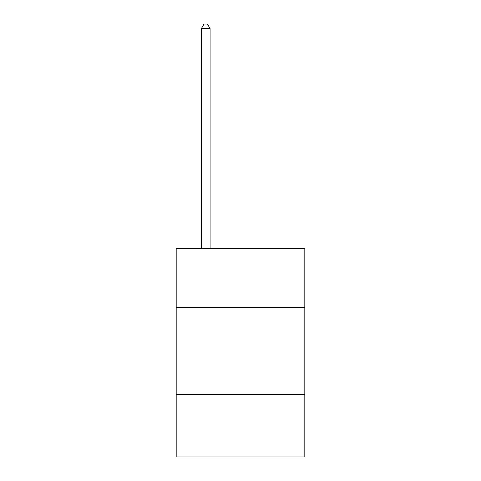 <?xml version="1.0" encoding="UTF-8"?>
<svg xmlns="http://www.w3.org/2000/svg" width="481" height="481" viewBox="0 0 481 481"><rect width="100%" height="100%" fill="white"/><g stroke="black" fill="none" stroke-linecap="round" stroke-linejoin="round"><path stroke-width="0.72" d="M176.184 307.461L304.816 307.461L304.816 248.358L176.184 248.358L176.184 456.95L304.816 456.95L304.816 394.372L176.184 394.372M304.816 394.372L304.816 307.461M210.083 248.358L210.083 28.571L201.389 28.571L201.389 248.358M201.389 28.571L203.998 24.05L207.473 24.05L210.083 28.571"/></g></svg>

